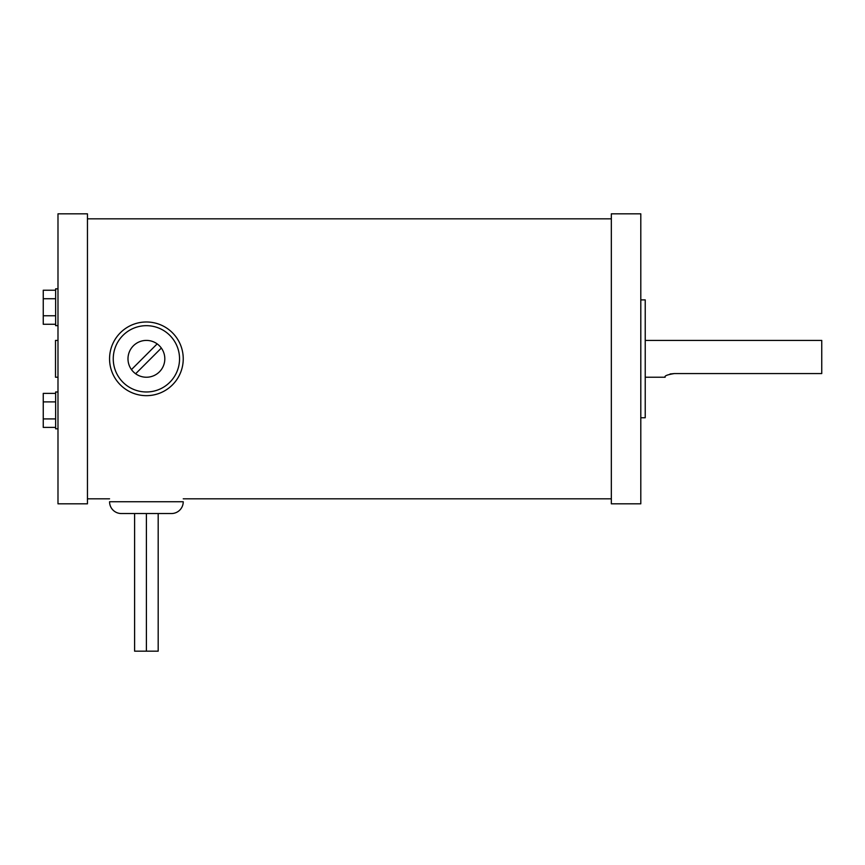 <?xml version="1.0" encoding="UTF-8"?>
<svg xmlns="http://www.w3.org/2000/svg" width="865" height="865" viewBox="0 0 865 865"><rect width="100%" height="100%" fill="white"/><g stroke="black" fill="none" stroke-linecap="round" stroke-linejoin="round"><path stroke-width="1.3" d="M640.803 503.819L640.803 213.828L611.328 213.828L611.328 503.819L640.803 503.819M640.803 299.885L645.225 299.885L645.225 417.763L640.803 417.763M171.443 513.54L121.349 513.54A11.786 11.786 0 0 1 109.563 501.754L183.239 501.754A11.786 11.786 0 0 1 171.443 513.54L158.187 513.54L158.187 651.172L146.401 651.172L146.401 513.54L146.401 651.172L134.605 651.172L134.605 513.54L131.664 513.54L161.128 513.54M121.349 513.54L131.664 513.54M146.401 321.985A36.838 36.838 0 0 1 183.239 358.824A36.838 36.838 0 0 1 146.401 395.662A36.838 36.838 0 0 1 109.563 358.824A36.838 36.838 0 0 1 146.401 321.985M146.401 391.975A33.151 33.151 0 0 1 113.25 358.824A33.151 33.151 0 0 1 146.401 325.673A33.151 33.151 0 0 1 179.542 358.824A33.151 33.151 0 0 1 146.401 391.975M146.401 377.237A18.414 18.414 0 0 1 127.988 358.824A18.414 18.414 0 0 1 146.401 340.41A18.414 18.414 0 0 1 164.815 358.824A18.414 18.414 0 0 1 146.401 377.237M161.333 348.054L135.632 373.756M157.171 343.892L131.458 369.593M57.987 391.986L55.63 391.986L55.63 428.813L57.987 428.813M57.987 288.834L55.63 288.834L55.63 325.662L57.987 325.662M87.451 503.819L87.451 213.828L57.987 213.828L57.987 503.819L87.451 503.819M55.63 290.229L43.25 290.229L43.25 324.267L55.63 324.267M43.25 298.739L55.63 298.739M43.25 315.757L55.63 315.757M55.63 393.38L43.25 393.38L43.25 427.407L55.63 427.407M43.25 418.909L55.63 418.909M43.25 401.89L55.63 401.89M57.987 340.41L55.511 340.41L55.511 377.237L57.987 377.237M670.094 373.983L674.397 373.561C667.293 374.686 664.212 375.907 665.153 377.237L645.225 377.237M674.397 373.561L821.75 373.561L821.75 340.41L645.225 340.41M611.328 498.813L183.239 498.813M109.563 498.813L87.451 498.813M611.328 218.834L87.451 218.834"/></g></svg>
